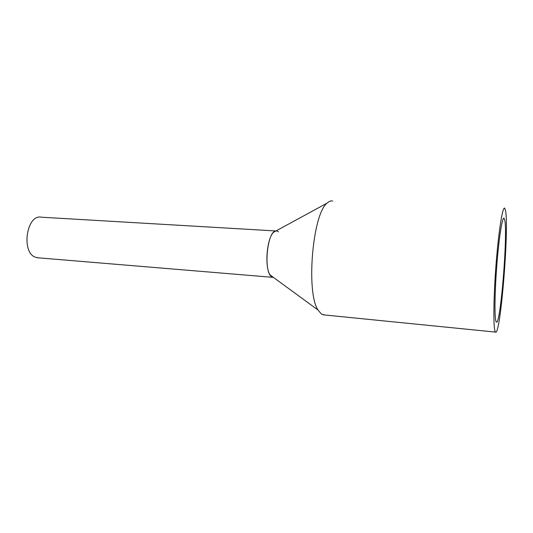 <?xml version="1.0" encoding="UTF-8"?>
<svg xmlns="http://www.w3.org/2000/svg" width="533" height="533" viewBox="0 0 533 533"><rect width="100%" height="100%" fill="white"/><g stroke="black" fill="none" stroke-linecap="round" stroke-linejoin="round"><path stroke-width="0.8" d="M38.449 257.839L35.478 257.232C20.814 252.535 26.657 213.806 41.401 217.204L275.947 230.962M273.396 277.387L37.303 257.745M271.77 276.82C263.309 272.556 267.02 231.262 275.854 231.016L273.842 232.108C266.94 237.245 264.308 267.053 270.091 274.968L271.77 276.82M276.947 231.022L278.499 231.835M332.672 201.034C330.86 200.595 328.988 201.301 327.062 203.146C312.618 213.88 305.882 292.311 318.014 310.013L321.426 314.064L324.384 314.95M505.61 210.895C509.148 229.583 500.414 336.43 495.523 332.092L495.09 331.406C493.185 327.115 493.545 295.988 496.156 263.069C498.741 230.116 502.706 205.951 504.731 208.21L505.61 210.895M504.791 220.322C507.842 235.326 500.434 326.076 496.363 322.065L495.963 321.392C494.391 317.435 494.744 291.278 496.916 263.982C499.075 236.645 502.372 216.411 504.078 218.244L504.791 220.322M270.091 274.968L318.014 310.013M273.842 232.108L327.062 203.146M495.523 332.092L323.071 314.816M504.078 218.244L503.678 218.23"/></g></svg>
